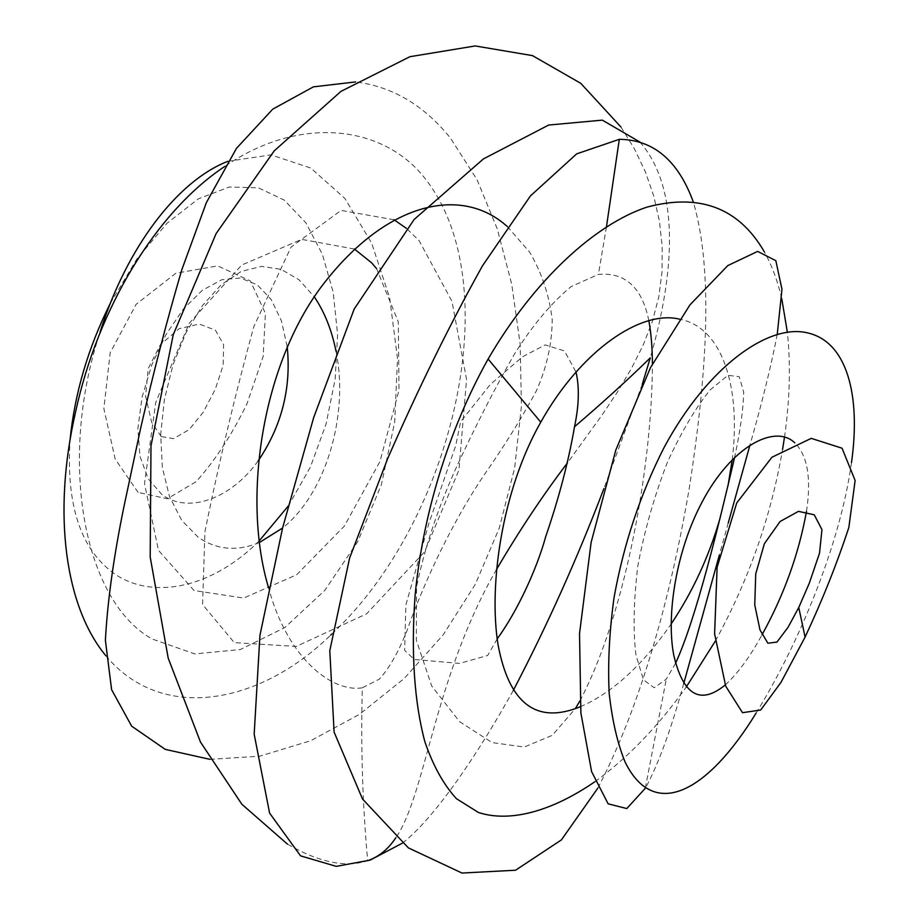 <?xml version="1.0" encoding="UTF-8"?>
<svg xmlns="http://www.w3.org/2000/svg" width="919" height="919" viewBox="0 0 919 919"><rect width="100%" height="100%" fill="white"/><g stroke="black" fill="none" stroke-linecap="round" stroke-linejoin="round"><path stroke-width="0.69" stroke-dasharray="4.59 3.45" d="M138.114 492.435L115.174 459.041L103.858 408.61L110.177 352.77L136.161 304.269L175.874 273.23L217.711 265.901L250.336 280.915L265.419 313.322L263.156 356.48L246.97 403.832C231.703 435.101 214.724 461.074 196.046 481.751L167.327 498.753L138.114 492.435M161.216 436.582L151.669 422.315L145.581 396.066L148.223 368.553L160.377 344.694L179.171 328.68L199.239 324.051L215.425 330.197L223.616 344.671L223.156 365.314L215.23 389.403L203.225 412.194L189.199 429.61L173.553 438.639L161.216 436.582M595.064 781.609C627.803 757.83 658.199 726.297 686.252 687.021M715.35 641.071C748.721 580.153 771.133 516.248 782.586 449.368M784.481 437.237C789.823 399.903 790.788 364.877 787.353 332.196M781.759 298.686C777.704 281.099 771.903 265.499 764.378 251.909M580.348 706.734C612.1 693.064 642.37 665.471 671.157 623.955M719.91 518.718L727.963 486.117M732.202 459.959C741.151 388.082 722.782 327.153 679.486 319.157M597.844 788.123C641.956 703.621 671.915 591.262 689.606 486.151C705.677 381.213 714.568 273.655 693.202 201.675M648.837 320.651C642.117 287.509 625.311 272.081 598.418 274.39L571.216 286.556C551.986 302.213 533.146 324.591 514.697 353.654C495.444 387.129 476.111 424.773 456.697 466.588C437.858 508.241 424.463 548.413 416.502 587.08L416.341 640.29L431.712 686.022L459.661 721.725L492.136 742.586L524.221 747.055L552.285 735.315L575.351 708.595M579.912 700.933C626.367 612.502 652.134 463.567 652.41 363.958M642.266 384.291L603.909 488.586M513.261 690.479C477.65 754.602 434.205 818.645 402.338 843.194M639.911 142.031C678.831 186.614 676.166 267.82 650.261 357.87M497.179 638.9L487.679 655.477L459.603 663.392L414.389 659.532L404.67 650.434L405.888 604.955L428.943 523.187L455.663 445.864L460.637 421.764L490.332 384.406L522.486 356.836L545.185 344.889L564.473 350.943L576.018 372.08M777.244 334.309C770.961 366.635 761.84 403.648 749.881 445.336M728.25 522.957L719.29 555.271M683.736 683.541C671.065 729.502 658.291 764.367 645.425 788.146M675.534 663.3L666.309 679.095L654.213 687.768L643.484 679.853L635.925 655.04C633.03 630.618 633.65 601.026 637.763 566.276C644.575 530.148 654.546 495.272 667.654 461.66C681.909 431 696.142 407.025 710.341 389.736L727.951 375.331L739.267 376.71L743.724 392.218C743.31 409.104 740.254 430.896 734.557 457.628M209.946 759.347L259.744 756.188L310.622 740.748L359.432 714.385L404.073 678.601L443.142 634.88L475.272 584.404L499.235 528.195L514.64 468.093L521.429 406.164L520.177 344.211L511.711 284.201L497.271 228.888L477.007 179.607L450.517 138.195C424.13 105.317 392.482 86.558 355.584 81.929M394.079 219.767L341.041 210.405L291.036 247.131L253.828 326.624C234.736 396.365 218.446 464.715 204.948 531.676L202.571 604.541L234.276 642.622L296.251 646.425L366.601 613.846L424.555 551.871L458.96 470L466.542 379.386L451.976 301.306L419.03 240.56L406.359 228.326M756.038 713.201C799.059 643.507 840.334 543.876 851.499 462.613M725.252 684.954C737.601 673.707 749.858 657.016 762.012 634.857M806.48 511.366C811.477 478.431 807.583 455.571 794.786 442.82M331.713 634.144C452.906 521.383 509.631 284.017 424.383 177.654C383.166 125.478 300.191 114.565 224.741 166.465M105.846 655.718C160.653 722.162 258.216 705.769 330.76 635.052M354.424 249.049L301.662 239.365L241.72 265.04L189.268 323.247L155.759 402.281L144.513 483.589L158.482 550.378L194.035 590.526L243.673 598.062L296.699 574.731L344.349 526.082L379.949 461.556L399.018 390.161L398.283 321.765L376.56 268.612M259.261 540.809C214.38 586.035 155.472 600.98 115.426 574.467C80.987 550.584 65.881 505.645 70.085 439.65M110.257 303.431L136.862 258.997L166.867 223.386L198.297 198.86L229.336 187.017L258.423 187.821L284.27 200.112L305.855 222.8L322.374 254.287L333.183 292.219L337.606 334.493L335.159 379.202L326.038 424.141L310.392 467.07L288.394 505.852M258.17 460.878C231.14 498.845 188.119 514.353 161.893 494.502L148.189 478.776L139.964 456.272L137.884 428.449L142.089 397.111L151.773 364.958L165.868 334.826L183.134 309.312L202.191 290.404L221.697 279.744L240.422 278.009L257.228 284.764L271.174 299.468L281.421 320.811L287.222 346.831M507.357 226.602L529.62 252.093C541.705 272.702 549.24 295.206 552.227 319.582C552.055 343.798 546.736 367.623 536.271 391.046C523.485 414.768 508.207 439.696 490.436 465.83C453.377 518.259 423.682 583.06 406.899 630.871C398.283 652.398 389.105 668.492 379.363 679.13L362.316 687.803C360.73 747.113 362.534 804.745 367.692 860.712C345.693 867.938 318.916 862.401 287.383 844.079M620.968 127.029L634.305 148.602L645.322 171.704L653.742 196L659.405 221.088L662.197 246.579L662.025 272.047L658.762 297.113L652.375 321.466L643.139 345.165L631.445 368.473L617.683 391.62L602.186 414.883L567.437 462.935M496.501 569.481C434.044 677.498 425.704 794.786 395.871 837.657M362.316 687.803C331.552 692.811 287.084 657.453 268.566 587.781M227.855 161.33L270.99 154.852L310.794 168.062L344.924 198.47L371.667 243.144L389.645 297.745L397.513 358.605L394.688 422.166L381.431 484.508L357.732 541.67L324.786 590.4L284.821 627.574L240.318 649.549L194.828 653.914L152.313 639.073C83.158 600.854 57.725 459.868 100.01 332.356M259.468 542.486C237.32 551.687 216.907 549.976 198.217 537.316L181.79 520.453L169.555 496.788L162.364 467.599L160.687 434.423L164.421 399.317L173.071 364.625L186.029 332.701L202.444 305.567L221.215 284.718L241.272 271.404L261.57 266.395L281.122 269.347L298.997 279.744L314.39 296.998M336.032 351.276C348.99 413.883 326.555 493.032 282.581 528.034M606.448 226.878L598.418 274.39M645.31 788.065L666.309 679.095"/><path stroke-width="1.38" d="M764.378 251.909C738.945 207.889 699.704 192.99 646.677 207.212C595.213 224.454 534.559 279.273 488.115 359.042C447.99 430.597 422.533 516.708 415.124 595.156C410.839 652.904 414.423 703.069 424.946 741.989C433.148 765.814 443.636 784.723 456.444 798.703L478.408 812.476C510.493 822.942 552.595 810.88 595.064 781.609M686.252 687.021L715.35 641.071M782.586 449.368L784.481 437.237M787.353 332.196L781.759 298.686M679.486 319.157C640.796 309.577 580.762 350.782 540.774 422.166C501.797 490.631 488.552 585.219 497.995 644.46C509.069 703.862 536.524 724.62 580.348 706.734M671.157 623.955C692.558 591.974 708.813 556.903 719.91 518.718M727.963 486.117L732.202 459.959M805.09 637.097L780.92 682.484L760.691 710.031L742.518 712.684L725.7 686.16L714.614 633.846L717.119 567.241L736.728 502.969L771.949 457.237L811.236 438.363L842.034 448.208L855.129 480.476L848.846 527.472C837.048 563.381 822.471 599.923 805.09 637.097L798.76 607.516L788.054 627.298L776.957 642.071L767.905 643.22L759.99 629.94L754.752 604.989L755.74 573.881L764.367 543.738L780.07 521.521L798.485 511.355L814.245 514.812L821.954 529.574L819.507 553.249L809.294 583.197L798.76 607.516M693.202 201.675C678.073 160.48 653.443 139.688 619.303 139.32L576.673 153.864L530.435 195.919L482.441 265.878C449.644 324.855 418.076 389.036 387.749 458.42L349.599 558.109L329.795 650.663L334.102 732.098L362.523 799.048L408.381 847.881L461.993 873.05L515.57 870.224L561.383 839.92L597.844 788.123M575.351 708.595L579.912 700.933M652.41 363.958C652.318 347.497 651.123 333.069 648.837 320.651M576.018 372.08C579.521 387.209 579.016 405.428 574.513 426.749C602.807 402.545 628.056 379.581 650.261 357.87L642.266 384.291M603.909 488.586C577.316 558.453 547.104 625.759 513.261 690.479M402.338 843.194L370.07 860.138L336.205 866.364L300.536 855.853L269.6 813.108L254.172 734.212L259.951 635.305L282.581 528.023L313.643 417.674L354.171 309.083L414.147 219.469L483.451 158.895L548.677 125.041L602.324 120.136L639.911 142.031M574.513 426.749C568.539 461.464 558.959 497.995 545.806 536.34C536.581 569.883 517.018 611.744 497.179 638.9M645.425 788.146L626.781 808.559L608.137 803.826L591.618 771.65L580.888 712.949L579.521 633.639L591.124 542.382L615.822 450.023L650.411 367.784L689.939 304.89L727.768 265.614L757.647 251.392L775.843 260.686L781.966 289.324L777.244 334.309M749.881 445.336L728.25 522.957M719.29 555.271L683.736 683.541M734.557 457.628C718.75 525.059 695.959 619.257 675.534 663.3M355.584 81.929L313.402 86.857L272.782 109.12L236.47 148.361L206.315 202.72L181.778 269.841C167.017 320.18 153.324 372.861 140.71 427.909L123.801 507.311C113.646 557.017 107.512 601.336 105.386 640.256L111.601 689.652L131.647 726.148L165.259 749.376L209.946 759.347M406.359 228.326L394.079 219.767M851.499 462.613C861.092 394.458 846.698 341.121 806.916 332.747C767.974 323.775 707.664 366.727 664.276 447.139C640.382 494.02 623.633 544.209 614.018 597.729C609.32 632.123 607.712 664.046 609.194 693.466C612.249 720.818 617.591 743.781 625.23 762.333C654.719 821.816 708.446 790.811 756.038 713.201M794.786 442.82C774.901 423.613 731.225 446.427 702.082 502.073C676.154 550.653 666.057 615.316 673.753 655.132C683.173 695.361 700.335 705.298 725.252 684.954M762.012 634.857C784.045 594.892 798.864 553.732 806.48 511.366M224.741 166.465C156.23 211.864 98.011 308.164 75.565 411.999C51.969 514.985 65.663 607.367 105.846 655.718M330.76 635.052L331.713 634.144M376.56 268.612L371.655 262.834L354.424 249.049M70.085 439.65C74.726 393.275 88.121 347.876 110.257 303.431M288.394 505.852L259.261 540.809M287.222 346.831C291.357 388.128 281.673 426.14 258.17 460.878M287.383 844.079L241.846 804.24L200.48 742.07L168.188 658.107L150.188 556.983L150.992 445.818L173.266 334.619L216.103 233.61L274.207 150.888L340.96 91.372L409.874 56.714L475.192 45.95L532.492 55.622L580.774 83.33L620.968 127.029M567.437 462.935C542.934 495.111 519.292 530.631 496.501 569.481M395.871 837.657C388.427 849.007 379.042 856.692 367.692 860.712M268.566 587.781C241.421 497.65 262.375 360.317 325.946 280.789C389.392 200.779 462.705 186.097 507.357 226.602M100.01 332.356C126.845 246.533 177.987 180.572 227.855 161.33M314.39 296.998C324.522 311.943 331.725 330.036 336.032 351.276M282.581 528.034L259.468 542.486M488.115 359.042L540.774 422.166M619.303 139.32L606.448 226.878"/></g></svg>
